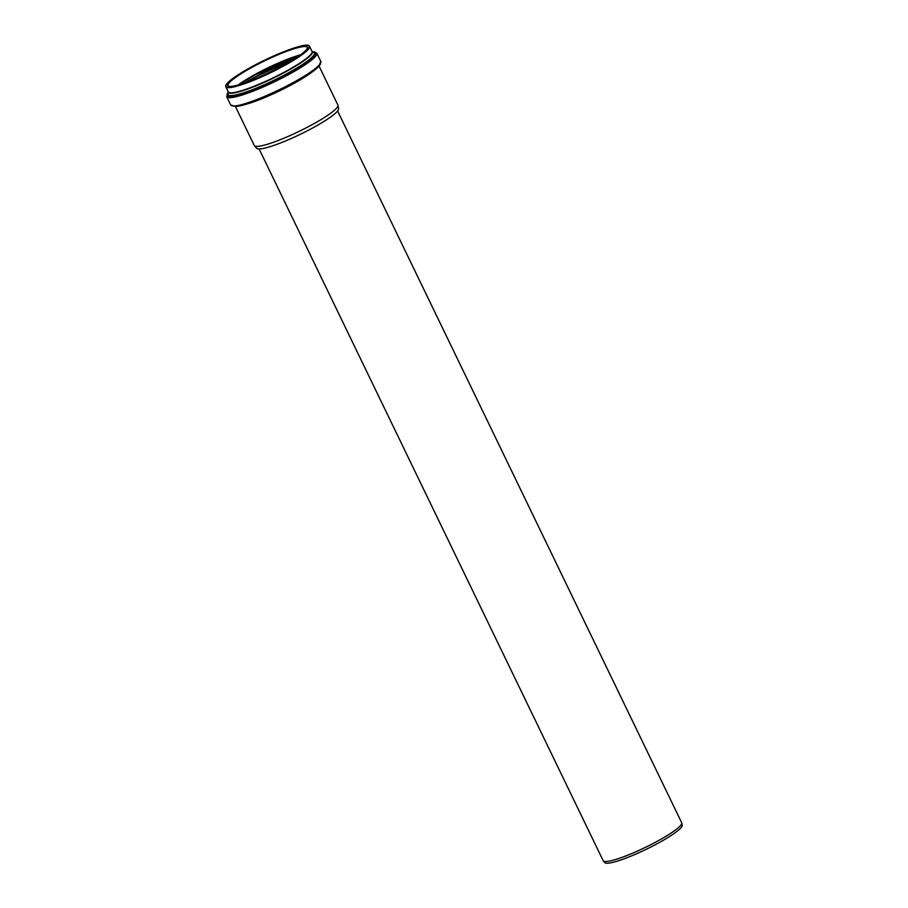 <?xml version="1.0" encoding="UTF-8"?>
<svg xmlns="http://www.w3.org/2000/svg" width="908" height="908" viewBox="0 0 908 908"><rect width="100%" height="100%" fill="white"/><g stroke="black" fill="none" stroke-linecap="round" stroke-linejoin="round"><path stroke-width="1.36" d="M235.467 106.577L254.263 145.473A46.444 6.821 -25.8 0 0 254.422 145.7L256.646 148.265A45.548 6.685 -25.8 0 0 259.733 148.923A45.548 6.685 -25.8 0 0 306.416 131.263A45.548 6.685 -25.8 0 0 338.605 108.654L337.969 105.305A46.444 6.821 -25.8 0 0 337.889 105.044L319.083 66.148M254.422 145.7A46.444 6.821 -25.8 0 0 257.566 146.37A46.444 6.821 -25.8 0 0 305.156 128.357A46.444 6.821 -25.8 0 0 337.969 105.305M603.309 860.886L604.785 862.6A43.005 6.311 -25.8 0 0 646.121 849.355A43.005 6.311 -25.8 0 0 682.169 825.19L681.749 822.966A43.607 6.401 154.2 0 1 645.202 847.459A43.607 6.401 154.2 0 1 603.309 860.886A43.607 6.401 154.2 0 1 603.162 860.67L259.098 148.935M337.606 110.98L681.67 822.716A43.607 6.401 154.2 0 1 681.749 822.966M252.015 67.328A43.981 6.458 -25.8 0 0 228.101 85.67C229.236 93.978 313.112 53.413 307.279 47.398A43.981 6.458 -25.8 0 0 304.157 46.546A43.981 6.458 -25.8 0 0 252.015 67.328M300.582 54.798A43.981 6.458 -25.8 0 0 255.375 74.274A43.981 6.458 -25.8 0 0 238.066 85.012M299.833 55.331L255.432 74.649A44.344 6.515 -25.8 0 0 238.94 84.773L255.432 74.649A44.344 6.515 -25.8 0 1 299.844 55.331M294.85 56.898A45.184 6.628 -25.8 0 0 255.193 74.808A45.184 6.628 -25.8 0 0 243.265 81.834M294.555 58.884A46.229 6.787 -25.8 0 0 255.681 76.612A46.229 6.787 -25.8 0 0 245.001 82.844M293.942 59.281L255.67 76.817A46.546 6.833 -25.8 0 0 245.693 82.594L255.67 76.817A46.546 6.833 -25.8 0 1 293.942 59.27M293.67 59.44A47.522 6.98 -25.8 0 0 255.42 77.044A47.522 6.98 -25.8 0 0 245.989 82.492M245.466 104.443A46.444 6.821 -25.8 0 0 311.217 72.663M235.581 106.508A49.032 7.196 -25.8 0 0 285.362 87.736A49.032 7.196 -25.8 0 0 320.49 63.322M234.264 105.986A50.042 7.343 -25.8 0 0 286.429 86.135A50.042 7.343 -25.8 0 0 320.819 61.46L318.594 66.67L308.55 74.479C300.446 79.802 290.594 85.273 278.983 90.891C259.745 100.028 245.444 105.226 236.091 106.52L230.711 105.022A50.042 7.343 -25.8 0 0 234.264 105.986M230.711 105.022L226.716 96.736A50.042 7.343 -25.8 0 0 230.269 97.701A50.042 7.343 -25.8 0 0 282.422 77.85A50.042 7.343 -25.8 0 0 316.813 53.186L312.727 51.597M227.999 92.673A49.066 7.207 -25.8 0 0 230.598 96.282A49.066 7.207 -25.8 0 0 287.723 73.662A49.066 7.207 -25.8 0 0 312.817 51.665M227.965 93.762A48.022 7.048 -25.8 0 0 231.404 95.692A48.022 7.048 -25.8 0 0 284.193 75.228A48.022 7.048 -25.8 0 0 313.703 52.324M227.953 94.103A47.92 7.037 -25.8 0 0 231.461 95.578A47.92 7.037 -25.8 0 0 283.024 75.739A47.92 7.037 -25.8 0 0 313.986 52.516L312.125 51.154A46.841 6.878 -25.8 0 0 311.807 50.973L312.125 51.154A46.841 6.878 -25.8 0 1 281.877 73.843A46.841 6.878 -25.8 0 1 231.461 93.252A46.841 6.878 -25.8 0 1 228.033 91.81L227.953 94.103M228.169 91.617A46.614 6.844 -25.8 0 0 231.585 93.013A46.637 6.844 -25.8 0 0 281.741 73.718A46.637 6.844 -25.8 0 0 311.887 51.12A46.614 6.844 -25.8 0 1 281.65 73.764A46.614 6.844 -25.8 0 1 231.585 93.013A46.637 6.844 -25.8 0 1 228.158 91.595M225.831 86.771L228.328 91.946A46.501 6.821 -25.8 0 0 231.631 92.843A46.501 6.821 -25.8 0 0 280.095 74.388A46.501 6.821 -25.8 0 0 312.046 51.472L309.549 46.297C308.141 41.371 276.225 53.3 251.085 67.135C240.949 72.719 233.617 77.498 229.111 81.448C223.652 87.168 226.353 85.295 225.831 86.771A46.501 6.821 -25.8 0 0 229.134 87.667A46.501 6.821 -25.8 0 0 277.598 69.224A46.501 6.821 -25.8 0 0 309.549 46.297M229.236 87.293A46.217 6.787 -25.8 0 0 284.034 65.444A46.217 6.787 -25.8 0 0 305.894 45.275A46.217 6.787 -25.8 0 0 251.107 67.124A46.217 6.787 -25.8 0 0 229.236 87.293M230.87 86.396A44.254 6.492 -25.8 0 0 283.33 65.478A44.254 6.492 -25.8 0 0 304.271 46.172A44.254 6.492 -25.8 0 0 251.8 67.09A44.254 6.492 -25.8 0 0 230.87 86.396M320.819 61.46L316.813 53.186M228.01 92.559L226.716 96.736"/></g></svg>
